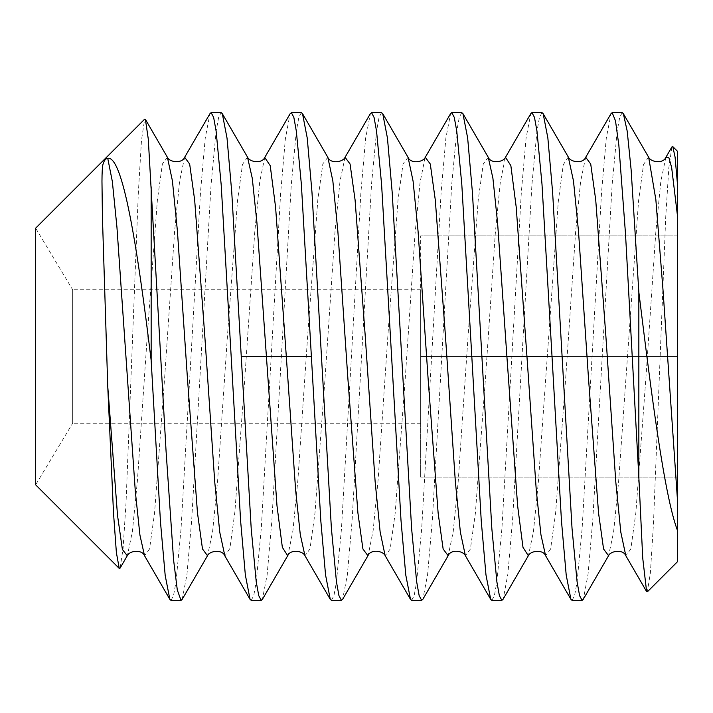 <?xml version="1.0" encoding="UTF-8"?>
<svg xmlns="http://www.w3.org/2000/svg" width="713" height="713" viewBox="0 0 713 713"><rect width="100%" height="100%" fill="white"/><g stroke="black" fill="none" stroke-linecap="round" stroke-linejoin="round"><path stroke-width="0.53" stroke-dasharray="3.56 2.67" d="M677.35 561.844L677.35 151.156M677.35 356.5L677.35 477.14L677.35 235.86L677.35 356.5L420.67 356.5L420.67 423.237L420.67 289.763L420.67 477.14L420.67 235.86L420.67 356.5L677.35 356.5M671.94 146.905L668.839 167.707L665.737 216.921L653.447 524.002L650.399 572.637L647.368 591.826M572.067 600.346L574.571 595.685L577.067 581.942L582.102 528.832L601.576 192.002L606.3 138.019L611.032 113.643M665.826 157.448L660.826 181.494L655.826 232.046L645.818 379.191L635.818 513.11L630.818 549.001L625.818 555.73M585.623 157.439L580.614 181.45L575.614 231.992L565.614 379.182L555.605 513.137L550.605 549.019L545.597 555.721M622.199 112.654L619.704 117.324L617.208 131.121L612.2 183.802L592.77 520.035L588.091 573.956L583.421 599.036M491.863 600.346L494.394 595.56L496.899 581.594L501.916 528.493L521.346 192.225L526.105 137.885L530.811 113.652M541.987 112.654L539.456 117.44L536.951 131.406L531.934 184.515L512.594 519.51L507.879 573.983L503.218 599.018M411.651 600.346L414.146 595.685L416.642 581.888L421.65 529.198L441.169 191.752L445.892 137.93L450.598 113.643M461.783 112.654L459.279 117.315L456.783 131.058L451.748 184.159L432.301 520.633L427.568 574.794L422.827 599.348M331.429 600.346L333.934 595.685L336.429 581.942L341.465 528.832L360.912 192.367L365.644 138.206L370.386 113.652M381.562 112.654L379.066 117.324L376.571 131.112L371.562 183.811L352.044 521.256L347.32 575.07L342.614 599.357M251.226 600.346L253.757 595.56L256.261 581.594L261.279 528.493L280.637 193.33L285.352 138.883L290.013 113.937M301.349 112.654L298.818 117.44L296.314 131.406L291.296 184.515L271.867 520.757L267.108 575.106L262.402 599.348M171.013 600.346L173.509 595.685L176.004 581.888L181.013 529.198L200.531 191.726L205.255 137.912L209.97 113.643M182.189 599.348L186.913 574.919L191.637 520.927L211.11 184.159L216.146 131.058L218.641 117.315L221.146 112.654M648.554 157.083L643.554 164.507L638.554 200.968L618.572 482.14L613.572 532.21L608.572 555.712M568.279 156.985L563.306 164.676L558.324 201.137L538.422 481.275L533.449 531.515L528.476 555.507M488.245 157.279L483.236 164.008L478.227 199.996L468.209 334.228L458.201 481.48L453.192 531.898L448.183 555.659M408.032 157.279L403.05 163.901L398.068 199.48L388.104 332.579L378.14 479.528L373.157 530.472L368.175 555.258M327.82 157.279L322.837 163.91L317.855 199.533L307.882 332.766L297.909 479.76L292.927 530.641L287.945 555.302M120.078 568.136L123.064 548.671L126.032 502.718L138.322 193.054L141.495 140.176L144.677 119.142M247.5 157.101L242.518 164.4L237.527 200.638L227.554 334.566L217.581 481.213L212.599 531.559L207.608 555.534M167.395 157.27L162.395 163.981L157.404 199.809L147.413 333.524L137.422 480.607L132.422 531.247L127.431 555.48M420.67 289.763L72.664 289.763L72.664 356.5L72.664 289.763L35.65 228.16L35.65 484.84L72.664 423.237L72.664 356.5L72.664 423.237L420.67 423.237M264.755 157.475L259.764 181.45L254.782 231.752L244.817 378.282L234.853 512.201L229.871 548.511L224.88 555.935M184.614 157.341L179.605 181.075L174.596 231.467L164.578 378.71L154.561 512.968L149.552 548.974L144.543 555.73M505.267 157.698L500.285 182.359L495.303 233.24L485.33 380.234L475.357 513.467L470.375 549.09L465.393 555.721M425.037 157.742L420.055 182.528L415.073 233.472L405.109 380.421L395.145 513.52L390.163 549.099L385.18 555.721M345.03 157.341L340.021 181.102L335.012 231.511L325.003 378.772L314.986 513.004L309.977 548.983L304.968 555.721M677.35 477.14L420.67 477.14L677.35 477.14M677.35 235.86L420.67 235.86L677.35 235.86"/><path stroke-width="1.07" d="M677.35 530.133L677.35 561.844L647.368 591.826L646.611 591.558L642.725 558.047L638.848 477.318L638.848 292.152C651.432 394.521 664.258 495.045 677.35 530.133L677.35 214.773L671.637 167.412L668.785 157.377L665.826 157.448M677.35 182.867L675.068 157.029L672.796 146.602L677.35 151.156L677.35 214.773M672.796 146.602L671.94 146.905L665.924 157.279C663.295 164.008 650.746 162.216 648.661 157.27L648.554 157.083M552.022 356.5L561.47 520.927L566.193 574.954L570.917 599.348L572.067 600.346L582.102 600.346L579.589 595.658L577.093 581.853L572.031 528.36L552.602 192.091L547.869 138.081L543.146 113.652L541.987 112.654L531.969 112.654L534.474 117.342L536.978 131.201L541.987 184.07L552.022 356.5L526.952 356.5L516.221 207.207L510.856 165.639L505.499 157.279M638.848 477.318L625.515 234.051L618.848 145.176L615.515 120.925L612.182 112.654L611.032 113.643L585.623 157.439M646.611 591.558L625.809 555.712L620.8 532.121L615.782 481.801L605.765 334.522L595.738 200.103L590.72 164.043L585.712 157.27M545.597 555.712L540.935 534.714L536.274 490.214L526.952 356.5L506.898 356.5L497.585 222.866L492.924 178.357L488.262 157.306M583.421 599.036L582.102 600.346M471.81 356.5L481.248 520.882L485.972 574.901L490.704 599.339L491.863 600.346L501.881 600.346L499.376 595.658L496.872 581.799L491.863 528.93L472.389 192.082L467.657 138.046L462.933 113.652L461.783 112.654L451.748 112.654L454.261 117.342L456.757 131.147L461.819 184.64L471.81 356.5M503.218 599.018L501.881 600.346M391.597 356.5L401 520.338L405.768 574.99L410.492 599.348L411.651 600.346L421.677 600.346L419.146 595.578L416.642 581.674L411.633 528.779L392.212 192.653L387.444 138.019L382.721 113.652L381.562 112.654L371.535 112.654L374.067 117.413L376.571 131.317L381.58 184.212L391.597 356.5M448.183 555.659L422.827 599.348L421.677 600.346M311.385 356.5L320.823 520.918L325.556 574.954L330.279 599.348L331.429 600.346L341.465 600.346L338.951 595.658L336.456 581.853L331.393 528.36L311.964 192.109L307.241 138.099L302.508 113.652L301.349 112.654L291.332 112.654L293.836 117.342L296.341 131.201L301.349 184.07L311.385 356.5L286.314 356.5L275.592 207.251L270.227 165.674L264.755 157.475M327.837 157.306L332.846 180.95L337.864 231.297L347.882 378.567L357.908 512.923L362.917 548.965L367.926 555.73L342.614 599.357L341.465 600.346M231.172 356.5L240.62 520.971L245.343 574.972L250.076 599.366L251.226 600.346L261.243 600.346L258.739 595.658L256.234 581.799L251.226 528.93L231.752 192.118L227.019 138.072L222.304 113.661L221.146 112.654L211.11 112.654L213.624 117.342L216.119 131.147L221.182 184.64L231.172 356.5M287.945 555.302L262.402 599.348L261.243 600.346M151.156 186.806L151.156 360.332L160.461 521.756L165.184 575.409L169.854 599.348L171.013 600.346L181.031 600.346L182.189 599.348L207.501 555.73L202.483 548.948L197.474 512.861L187.448 378.416L177.421 231.128L172.412 180.835L167.395 157.279L145.416 119.401L148.277 138.99L166.093 451.561L173.562 559.767L177.296 589.981L181.031 600.346M638.848 292.152L631.121 169.703L627.217 131.228L623.367 113.67L622.199 112.654L612.182 112.654M505.267 157.698L530.811 113.652L531.969 112.654M465.375 555.694L460.366 532.05L455.349 481.703L445.331 334.433L435.304 200.077L430.296 164.035L425.287 157.27L450.598 113.643L451.748 112.654M410.492 599.348L385.136 555.65L380.127 531.871L375.118 481.453L365.101 334.183L355.083 199.97L350.074 163.999L345.065 157.288L370.386 113.652L371.535 112.654M290.013 113.937L291.332 112.654M224.88 555.935L219.747 532.183L214.729 481.899L204.702 334.629L194.676 200.166L189.667 164.07L184.658 157.261L209.97 113.643L211.11 112.654M677.35 498.227L663.019 290.146L655.853 199.649L648.67 157.27M583.252 599.33L608.572 555.703L603.563 549.001L598.546 512.995L588.519 378.63L578.501 231.306L573.484 180.942L568.279 156.985M503.021 599.357L528.342 555.721L522.986 547.343L517.62 505.775L506.898 356.5L481.828 356.5M465.402 555.668C463.29 550.677 450.812 548.965 448.147 555.685L443.138 549.001L438.13 513.03L428.112 378.817L418.094 231.547L413.085 181.129L408.077 157.35L382.721 113.652M368.175 555.258L367.961 555.668C370.555 548.974 383.05 550.641 385.163 555.65M287.713 555.721L282.357 547.361L276.992 505.793L256.938 222.812L252.277 178.303L247.5 157.101M144.677 119.142L145.416 119.401M107.743 386.277L113.501 512.861L116.371 552.513L119.249 568.439L120.078 568.136L127.279 555.721L122.404 549.5L117.511 515.33L107.743 386.277L102.422 217.144L101.968 181.316C102.004 172.689 102.324 167.109 102.922 164.56C103.955 160.701 105.569 158.607 107.743 158.295C122.547 155.496 136.994 243.409 151.156 360.332M119.249 568.439L35.65 484.84L35.65 228.16L144.668 119.142M167.395 157.288C169.427 162.368 182.136 163.847 184.658 157.261L184.614 157.341M169.854 599.348L144.534 555.712L139.935 535.133L135.336 491.631L116.941 227.206L112.342 181.512L107.743 158.295M408.05 157.35C410.679 164.035 423.174 162.35 425.278 157.35L425.037 157.742M327.811 157.332C330.431 163.999 342.926 162.359 345.065 157.315L345.03 157.341M304.95 555.694L300.289 534.643L295.628 490.134L286.314 356.5L241.19 356.5M570.926 599.348L545.605 555.712M543.137 113.661L568.457 157.297M648.678 157.297L623.358 113.67M302.508 113.652L327.82 157.279M505.526 157.297C503.458 162.332 490.829 163.954 488.236 157.261L462.933 113.652M247.616 157.288L222.296 113.661M250.076 599.366L224.773 555.739C222.215 549.055 209.506 550.748 207.492 555.73M290.191 113.634L264.88 157.27C262.188 163.954 249.782 162.297 247.598 157.261M490.704 599.348L465.393 555.721M287.687 555.703C290.325 549.037 302.802 550.659 304.977 555.739L330.279 599.348M625.818 555.703C623.189 548.992 610.658 550.766 608.563 555.721M585.703 157.297C583.074 164.026 570.543 162.225 568.466 157.297M545.605 555.73C543.146 549.108 530.312 550.703 528.351 555.712M144.543 555.721C141.932 549.072 129.383 550.668 127.288 555.703"/></g></svg>
